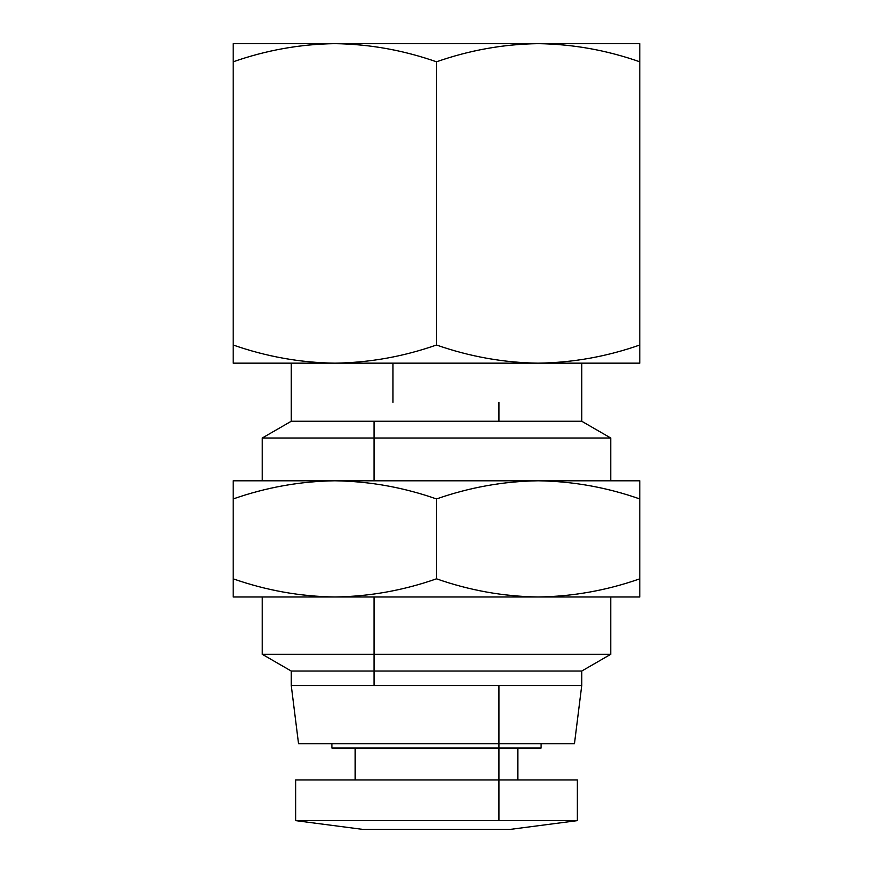 <?xml version="1.0" encoding="UTF-8"?>
<svg xmlns="http://www.w3.org/2000/svg" width="873" height="873" viewBox="0 0 873 873"><rect width="100%" height="100%" fill="white"/><g stroke="black" fill="none" stroke-linecap="round" stroke-linejoin="round"><path stroke-width="1.31" d="M577.784 43.65L295.216 43.65M233.178 344.999L233.178 43.65L334.839 43.65C369.475 44.13 403.359 50.187 436.5 61.808L436.5 344.999C403.359 356.621 369.475 362.677 334.839 363.157L233.178 363.157L233.178 344.999C266.32 356.621 300.203 362.677 334.839 363.157L581.734 363.157L581.734 421.255L610.773 438.017L262.227 438.017L291.266 421.255L581.734 421.255M577.369 820.631L510.563 829.35L362.437 829.35L295.631 820.631L295.631 779.971L577.369 779.971L577.369 820.631L295.631 820.631M262.227 438.017L262.227 480.794L610.773 480.794L610.773 438.017M436.5 578.821C403.359 590.443 369.475 596.499 334.839 596.979L233.178 596.979L233.178 578.821C266.32 590.443 300.203 596.499 334.839 596.979L610.773 596.979L610.773 654.281L262.227 654.281L262.227 596.979L538.161 596.979C572.797 596.499 606.68 590.443 639.822 578.821L639.822 596.979L538.161 596.979C503.525 596.499 469.641 590.443 436.5 578.821L436.5 498.952C469.641 487.33 503.525 481.285 538.161 480.794L639.822 480.794L639.822 578.821M541.064 743.665L541.064 748.019L331.936 748.019L331.936 743.665M291.266 685.567L581.734 685.567L574.467 743.665L298.533 743.665L291.266 685.567L291.266 671.053L581.734 671.053L610.773 654.281M233.178 61.808C266.32 50.187 300.203 44.13 334.839 43.65L639.822 43.65L639.822 363.157L538.161 363.157C572.797 362.677 606.68 356.621 639.822 344.999M436.5 61.808C469.641 50.187 503.525 44.13 538.161 43.65C572.797 44.13 606.68 50.187 639.822 61.808M436.5 344.999C469.641 356.621 503.525 362.677 538.161 363.157L291.266 363.157L291.266 421.255M233.178 578.821L233.178 480.794L538.161 480.794C572.797 481.285 606.68 487.33 639.822 498.952M233.178 498.952C266.32 487.33 300.203 481.285 334.839 480.794C369.475 481.285 403.359 487.33 436.5 498.952M392.926 402.366L392.926 363.157M374.048 685.567L374.048 596.979M374.048 480.794L374.048 421.255M517.831 779.971L517.831 748.019M581.734 685.567L581.734 671.053M498.952 820.631L498.952 685.567M498.952 421.255L498.952 402.366M355.169 779.971L355.169 748.019M291.266 671.053L262.227 654.281"/></g></svg>

